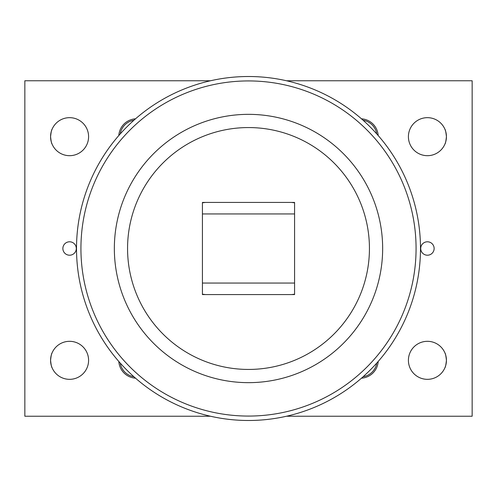 <?xml version="1.0" encoding="UTF-8"?>
<svg xmlns="http://www.w3.org/2000/svg" width="497" height="497" viewBox="0 0 497 497"><rect width="100%" height="100%" fill="white"/><g stroke="black" fill="none" stroke-linecap="round" stroke-linejoin="round"><path stroke-width="0.75" d="M248.5 420.487A171.987 171.987 0 0 1 76.513 248.5A171.987 171.987 0 0 1 248.5 76.513A171.987 171.987 0 0 1 420.487 248.5A171.987 171.987 0 0 1 248.5 420.487A171.987 171.987 0 0 1 76.513 248.5A171.987 171.987 0 0 1 248.5 76.513M248.5 416.07A167.57 167.57 0 0 0 416.07 248.5A167.57 167.57 0 0 0 248.5 80.93A167.57 167.57 0 0 0 80.93 248.5A167.57 167.57 0 0 0 248.5 416.07M248.5 382.653A134.153 134.153 0 0 0 382.653 248.5A134.153 134.153 0 0 0 248.5 114.347A134.153 134.153 0 0 0 114.347 248.5A134.153 134.153 0 0 0 248.5 382.653M127.561 248.5A120.939 120.939 0 0 0 248.5 369.439A120.939 120.939 0 0 0 369.439 248.5A120.939 120.939 0 0 0 248.5 127.561A120.939 120.939 0 0 0 127.561 248.5M444.914 144.105C445.436 143.67 445.939 141.198 446.43 136.675C445.939 141.198 445.436 143.67 444.914 144.105M446.43 136.675A19.01 19.01 0 0 1 427.42 155.685A19.01 19.01 0 0 1 408.41 136.675A19.01 19.01 0 0 1 427.42 117.665A19.01 19.01 0 0 1 446.43 136.675C445.939 132.152 445.436 129.68 444.914 129.245C445.436 129.68 445.939 132.152 446.43 136.675M444.914 367.755C445.436 367.32 445.939 364.848 446.43 360.325C445.939 364.848 445.436 367.32 444.914 367.755M446.43 360.325A19.01 19.01 0 0 1 427.42 379.335A19.01 19.01 0 0 1 408.41 360.325A19.01 19.01 0 0 1 427.42 341.315A19.01 19.01 0 0 1 446.43 360.325C445.939 355.802 445.436 353.33 444.914 352.895C445.436 353.33 445.939 355.802 446.43 360.325M52.086 144.105C51.564 143.67 51.061 141.198 50.57 136.675C51.061 141.198 51.564 143.67 52.086 144.105M88.59 136.675A19.01 19.01 0 0 1 69.58 155.685A19.01 19.01 0 0 1 50.57 136.675A19.01 19.01 0 0 1 69.58 117.665A19.01 19.01 0 0 1 88.59 136.675M52.086 367.755C51.564 367.32 51.061 364.848 50.57 360.325C51.061 364.848 51.564 367.32 52.086 367.755M88.59 360.325A19.01 19.01 0 0 1 69.58 379.335A19.01 19.01 0 0 1 50.57 360.325A19.01 19.01 0 0 1 69.58 341.315A19.01 19.01 0 0 1 88.59 360.325M434.129 248.5A6.71 6.71 0 0 1 427.42 255.209A6.71 6.71 0 0 1 420.711 248.5A6.71 6.71 0 0 1 427.42 241.79A6.71 6.71 0 0 1 434.129 248.5M76.289 248.5A6.71 6.71 0 0 1 69.58 255.209A6.71 6.71 0 0 1 62.87 248.5A6.71 6.71 0 0 1 69.58 241.79A6.71 6.71 0 0 1 76.289 248.5M363.058 120.218A16.681 16.681 0 0 1 376.782 133.941M376.782 363.058A16.681 16.681 0 0 1 363.058 376.782M118.82 135.526A17.892 17.892 0 0 1 135.526 118.82M120.218 133.941A16.681 16.681 0 0 1 133.941 120.218M135.526 378.18A17.892 17.892 0 0 1 118.82 361.474M133.941 376.782A16.681 16.681 0 0 1 120.218 363.058M52.086 352.895C51.564 353.33 51.061 355.802 50.57 360.325C51.061 355.802 51.564 353.33 52.086 352.895M52.086 129.245C51.564 129.68 51.061 132.152 50.57 136.675C51.061 132.152 51.564 129.68 52.086 129.245M210.504 80.763L24.85 80.763L24.85 416.237L210.504 416.237M286.496 416.237L472.15 416.237L472.15 80.763L286.496 80.763M361.474 118.82A17.892 17.892 0 0 1 378.18 135.526M378.18 361.474A17.892 17.892 0 0 1 361.474 378.18M291.54 202.428L294.572 202.788M202.428 202.788L205.46 202.428M205.46 294.572L202.428 294.212M294.572 294.212L291.54 294.572M294.572 202.428L294.572 294.572L202.428 294.572L202.428 202.428L294.572 202.428M294.572 213.946L202.428 213.946M294.572 283.054L202.428 283.054"/></g></svg>
